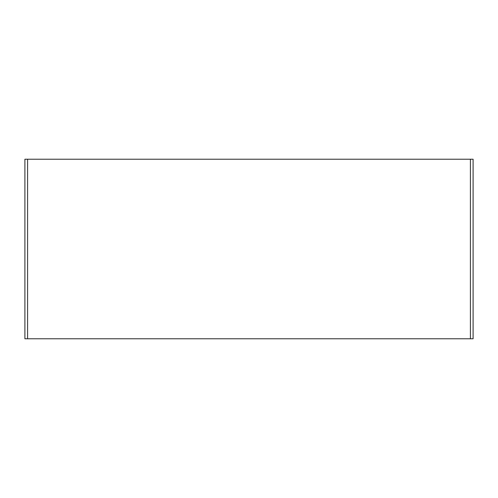 <?xml version="1.0" encoding="UTF-8"?>
<svg xmlns="http://www.w3.org/2000/svg" width="498" height="498" viewBox="0 0 498 498"><rect width="100%" height="100%" fill="white"/><g stroke="black" fill="none" stroke-linecap="round" stroke-linejoin="round"><path stroke-width="0.75" d="M473.1 159.223L473.1 338.777L473.1 159.223L24.9 159.223L24.9 338.777L27.589 338.777L27.589 159.223M473.1 338.777L27.589 338.777M470.411 338.777L470.411 159.223"/></g></svg>
